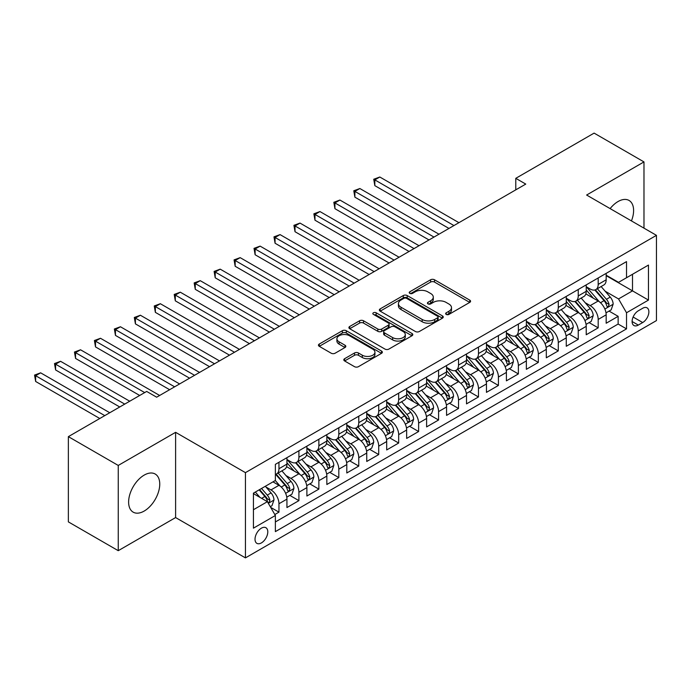 <?xml version="1.0" encoding="UTF-8"?>
<svg xmlns="http://www.w3.org/2000/svg" width="691" height="691" viewBox="0 0 691 691"><rect width="100%" height="100%" fill="white"/><g stroke="black" fill="none" stroke-linecap="round" stroke-linejoin="round"><path stroke-width="1.04" d="M446.213 314.405A1.935 1.123 0 0 0 448.951 314.405L469.759 302.39A2.773 1.598 0 0 0 470.571 301.259A2.773 1.598 0 0 0 469.759 300.127L434.509 279.777A2.773 1.598 0 0 0 430.597 279.777L409.789 291.792A1.935 1.123 0 0 0 409.219 292.578A1.935 1.123 0 0 0 409.789 293.373A1.935 1.123 0 0 0 412.527 293.373L415.222 291.818A8.862 5.113 0 0 1 427.755 291.818L430.692 293.511A8.862 5.113 0 0 1 433.292 297.13A8.862 5.113 0 0 1 430.692 300.749L427.997 302.304A1.935 1.123 0 0 0 427.435 303.099A1.935 1.123 0 0 0 427.997 303.885A1.935 1.123 0 0 0 430.743 303.885L433.438 302.33A8.862 5.113 0 0 1 445.971 302.33L448.908 304.031A8.862 5.113 0 0 1 451.499 307.65A8.862 5.113 0 0 1 448.908 311.261L446.213 312.816A1.935 1.123 0 0 0 445.643 313.61A1.935 1.123 0 0 0 446.213 314.405L446.213 312.816M144.186 511.055A22.008 12.706 120 0 0 158.567 491.664A22.008 12.706 120 0 0 155.19 474.026A22.008 12.706 120 0 0 144.186 475.114A22.008 12.706 120 0 0 129.804 494.514A22.008 12.706 120 0 0 133.182 512.152A22.008 12.706 120 0 0 144.186 511.055M631.444 220.913A22.008 12.706 120 0 0 629.043 200.45A22.008 12.706 120 0 0 618.039 201.539A22.008 12.706 120 0 0 610.127 208.604M261.405 542.91A9.026 5.217 120 0 0 267.305 534.955A9.026 5.217 120 0 0 265.914 527.717A9.026 5.217 120 0 0 261.405 528.166A9.026 5.217 120 0 0 255.506 536.121A9.026 5.217 120 0 0 256.888 543.359A9.026 5.217 120 0 0 261.405 542.91M344.619 358.698A2.773 1.598 0 0 0 343.807 359.83A2.773 1.598 0 0 0 344.619 360.961L354.509 366.671A2.773 1.598 0 0 0 358.43 366.671L381.536 353.326A2.773 1.598 0 0 0 382.348 352.194A2.773 1.598 0 0 0 381.536 351.063L346.286 330.713A2.773 1.598 0 0 0 342.365 330.713L319.259 344.058A2.773 1.598 0 0 0 318.447 345.189A2.773 1.598 0 0 0 319.259 346.312L331.205 353.213A2.773 1.598 0 0 0 335.126 353.213L345.016 347.504A2.773 1.598 0 0 0 345.82 346.372A2.773 1.598 0 0 0 345.016 345.241L339.091 341.82A7.411 4.276 0 0 1 336.914 338.797A7.411 4.276 0 0 1 341.492 334.841A7.411 4.276 0 0 1 349.568 335.774L372.777 349.171A7.411 4.276 0 0 1 374.945 352.194A7.411 4.276 0 0 1 370.367 356.15A7.411 4.276 0 0 1 362.291 355.217L358.43 352.989A2.773 1.598 0 0 0 354.509 352.989L344.619 358.698L344.619 360.961L354.509 355.295L354.509 352.989M175.609 432.324L118.247 465.44L68.366 436.643L68.366 521.886L118.247 550.684L175.609 517.568L245.443 557.887L245.443 472.644L175.609 432.324L175.609 517.568M643.977 228.151L643.977 161.91L586.616 195.035L656.45 235.346L245.443 472.644M643.977 161.91L594.105 133.113L515.788 178.33L515.788 189.844M68.366 436.643L146.682 391.434L156.658 397.195L525.765 184.091L515.788 178.33M415.421 331.507A2.773 1.598 0 0 0 419.333 331.507L442.447 318.162A2.773 1.598 0 0 0 443.251 317.031A2.773 1.598 0 0 0 442.447 315.899L407.189 295.549A2.773 1.598 0 0 0 403.276 295.549L380.162 308.894A2.773 1.598 0 0 0 379.359 310.017A2.773 1.598 0 0 0 380.162 311.149L415.421 331.507M374.185 314.82A1.935 1.123 0 0 1 376.154 315.096L376.154 312.79L411.991 333.485A2.773 1.598 0 0 1 412.803 334.617A2.773 1.598 0 0 1 411.991 335.748L388.878 349.085A2.773 1.598 0 0 1 384.965 349.085L349.715 328.735L359.605 323.068L359.605 320.762L349.715 326.472A2.773 1.598 0 0 0 348.903 327.603A2.773 1.598 0 0 0 349.715 328.735L349.715 326.472M359.605 323.068A2.773 1.598 0 0 1 363.518 323.068L363.518 320.762A2.773 1.598 0 0 0 359.605 320.762M363.518 320.762L377.813 329.02A2.773 1.598 0 0 0 381.734 329.02L388.29 325.228A2.773 1.598 0 0 0 389.102 324.096A2.773 1.598 0 0 0 388.29 322.965L373.408 314.37A1.935 1.123 0 0 1 372.838 313.584A1.935 1.123 0 0 1 374.038 312.548A1.935 1.123 0 0 1 376.154 312.79M274.819 514.545L278.957 512.152L270.682 507.375M265.975 487.025L270.976 489.919A11.289 6.513 60 0 1 278.957 503.748L286.938 499.135L286.938 507.548L298.909 500.638L289.831 495.395M285.919 475.512L290.928 478.405A11.289 6.513 60 0 1 298.909 492.225L306.89 487.621L306.89 496.026L318.862 489.116L309.784 483.873M305.871 463.989L310.881 466.883A11.289 6.513 60 0 1 318.862 480.703L326.843 476.099L326.843 484.503L338.815 477.593L329.737 472.35M325.824 452.475L330.834 455.36A11.289 6.513 60 0 1 338.815 469.189L346.796 464.577L346.796 472.99L358.767 466.08L349.689 460.837M345.776 440.953L350.786 443.847A11.289 6.513 60 0 1 358.767 457.667L366.748 453.063L366.748 461.467L378.72 454.557L369.642 449.314M365.729 429.431L370.739 432.324A11.289 6.513 60 0 1 378.72 446.153L386.701 441.54L386.701 449.953L398.672 443.035L389.594 437.8M385.682 417.917L390.691 420.81A11.289 6.513 60 0 1 398.672 434.63L406.654 430.018L406.654 438.431L418.625 431.521L409.547 426.278M405.634 406.394L410.644 409.288A11.289 6.513 60 0 1 418.625 423.108L426.606 418.504L426.606 426.908L438.578 419.998L429.5 414.755M425.587 394.872L430.597 397.766A11.289 6.513 60 0 1 438.578 411.594L446.559 406.982L446.559 415.395L458.53 408.485L449.452 403.242M445.54 383.358L450.549 386.252A11.289 6.513 60 0 1 458.53 400.072L466.511 395.468L466.511 403.872L478.483 396.962L469.405 391.719M465.492 371.836L470.502 374.729A11.289 6.513 60 0 1 478.483 388.549L486.464 383.946L486.464 392.358L498.427 385.44L489.349 380.205M485.445 360.322L490.455 363.207A11.289 6.513 60 0 1 498.427 377.036L506.408 372.423L506.408 380.836L518.38 373.926L509.302 368.683M505.389 348.8L510.399 351.693A11.289 6.513 60 0 1 518.38 365.513L526.361 360.909L526.361 369.314L538.332 362.404L529.254 357.161M525.341 337.277L530.351 340.171A11.289 6.513 60 0 1 538.332 353.999L546.313 349.387L546.313 357.8L558.285 350.89L549.207 345.647M545.294 325.763L550.304 328.657A11.289 6.513 60 0 1 558.285 342.477L566.266 337.873L566.266 346.277L578.237 339.367L569.159 334.124M565.247 314.241L570.256 317.134A11.289 6.513 60 0 1 578.237 330.954L586.218 326.351L586.218 334.755L598.19 327.845L598.19 319.441A11.289 6.513 -120 0 0 590.209 305.612L585.199 302.727M589.112 322.602L598.19 327.845M286.938 499.135A11.289 6.513 -120 0 0 278.957 485.315L272.971 481.86M306.89 487.621A11.289 6.513 -120 0 0 298.909 473.793L286.575 466.667M326.843 476.099A11.289 6.513 -120 0 0 318.862 462.279L306.528 455.153M346.796 464.577A11.289 6.513 -120 0 0 338.815 450.757L326.48 443.631M366.748 453.063A11.289 6.513 -120 0 0 358.767 439.234L346.433 432.117M386.701 441.54A11.289 6.513 -120 0 0 378.72 427.72L366.377 420.594M406.654 430.018A11.289 6.513 -120 0 0 398.672 416.198L386.329 409.072M426.606 418.504A11.289 6.513 -120 0 0 418.625 404.676L406.282 397.558M446.559 406.982A11.289 6.513 -120 0 0 438.578 393.162L426.235 386.036M466.511 395.468A11.289 6.513 -120 0 0 458.53 381.639L446.187 374.513M486.464 383.946A11.289 6.513 -120 0 0 478.483 370.126L466.14 363M506.408 372.423A11.289 6.513 -120 0 0 498.427 358.603L486.093 351.477M526.361 360.909A11.289 6.513 -120 0 0 518.38 347.081L506.045 339.963M546.313 349.387A11.289 6.513 -120 0 0 538.332 335.567L525.998 328.441M566.266 337.873A11.289 6.513 -120 0 0 558.285 324.044L545.95 316.919M586.218 326.351A11.289 6.513 -120 0 0 578.237 312.531L565.903 305.405M642.682 308.264L638.294 310.803A8.75 5.053 120 0 0 632.576 318.508A8.75 5.053 120 0 0 633.923 325.513A8.75 5.053 120 0 0 638.294 325.081L642.682 322.55A8.75 5.053 120 0 0 648.4 314.837A8.75 5.053 120 0 0 647.052 307.832A8.75 5.053 120 0 0 642.682 308.264M245.443 557.887L656.45 320.589L656.45 235.346M253.424 509.733L267.391 501.675L275.372 515.495L275.372 531.621L626.521 328.881L626.521 312.755L618.54 298.935L605.152 291.205M275.372 515.495L253.424 528.166L253.424 493.149L275.372 480.478L275.372 464.352L626.521 261.613L626.521 277.739L648.469 265.068L648.469 300.084L626.521 312.755M286.938 459.506L290.928 461.813A11.289 6.513 60 0 0 296.577 462.374L304.558 457.762A11.289 6.513 -120 0 0 306.89 452.596L306.89 446.144M306.89 447.993L310.881 450.299A11.289 6.513 60 0 0 316.53 450.852L324.511 446.248A11.289 6.513 -120 0 0 326.843 441.083L326.843 434.63M326.843 436.47L330.834 438.776A11.289 6.513 60 0 0 336.482 439.338L344.464 434.725A11.289 6.513 -120 0 0 346.796 429.56L346.796 423.108M346.796 424.956L350.786 427.254A11.289 6.513 60 0 0 356.426 427.815L364.407 423.212A11.289 6.513 -120 0 0 366.748 418.038L366.748 411.594M366.748 413.434L370.739 415.74A11.289 6.513 60 0 0 376.379 416.293L384.36 411.689A11.289 6.513 -120 0 0 386.701 406.524L386.701 400.072M386.701 401.912L390.691 404.218A11.289 6.513 60 0 0 396.332 404.779L404.313 400.167A11.289 6.513 -120 0 0 406.654 395.002L406.654 388.549M406.654 390.398L410.644 392.695A11.289 6.513 60 0 0 416.284 393.257L424.265 388.653A11.289 6.513 -120 0 0 426.606 383.488L426.606 377.036M426.606 378.875L430.597 381.182A11.289 6.513 60 0 0 436.237 381.743L444.218 377.131A11.289 6.513 -120 0 0 446.559 371.965L446.559 365.513M446.559 367.362L450.549 369.659A11.289 6.513 60 0 0 456.19 370.221L464.171 365.617A11.289 6.513 -120 0 0 466.511 360.443L466.511 353.991M466.511 355.839L470.502 358.145A11.289 6.513 60 0 0 476.142 358.698L484.123 354.094A11.289 6.513 -120 0 0 486.464 348.929L486.464 342.477M486.464 344.317L490.455 346.623A11.289 6.513 60 0 0 496.095 347.184L504.076 342.572A11.289 6.513 -120 0 0 506.408 337.407L506.408 330.954M506.408 332.803L510.399 335.1A11.289 6.513 60 0 0 516.047 335.662L524.028 331.058A11.289 6.513 -120 0 0 526.361 325.884L526.361 319.441M526.361 321.28L530.351 323.587A11.289 6.513 60 0 0 536 324.139L543.981 319.536A11.289 6.513 -120 0 0 546.313 314.37L546.313 307.918M546.313 309.758L550.304 312.064A11.289 6.513 60 0 0 555.953 312.626L563.934 308.013A11.289 6.513 -120 0 0 566.266 302.848L566.266 296.396M566.266 298.244L570.256 300.55A11.289 6.513 60 0 0 575.905 301.103L583.878 296.499A11.289 6.513 -120 0 0 586.218 291.334L586.218 284.882M275.372 521.947L618.143 324.044L618.143 316.331L606.171 323.241L606.171 314.828A11.289 6.513 -120 0 0 598.19 301.008L585.856 293.882M586.218 286.722L590.209 289.028A11.289 6.513 -120 0 0 595.849 289.589A11.289 6.513 -120 0 0 598.19 284.416L598.19 277.972M595.849 289.589L603.83 284.977A11.289 6.513 -120 0 0 606.171 279.812L606.171 273.36M278.957 462.27L278.957 468.723A11.289 6.513 60 0 1 276.625 473.896A11.289 6.513 60 0 1 275.372 474.346M276.625 473.896L284.606 469.284A11.289 6.513 -120 0 0 286.938 464.119L286.938 457.667M298.909 450.757L298.909 457.209A11.289 6.513 60 0 1 296.577 462.374M318.862 439.234L318.862 445.686A11.289 6.513 60 0 1 316.53 450.852M338.815 427.72L338.815 434.164A11.289 6.513 60 0 1 336.482 439.338M358.767 416.198L358.767 422.65A11.289 6.513 60 0 1 356.426 427.815M378.72 404.676L378.72 411.128A11.289 6.513 60 0 1 376.379 416.293M398.672 393.162L398.672 399.614A11.289 6.513 60 0 1 396.332 404.779M418.625 381.639L418.625 388.092A11.289 6.513 60 0 1 416.284 393.257M438.578 370.126L438.578 376.569A11.289 6.513 60 0 1 436.237 381.743M458.53 358.603L458.53 365.055A11.289 6.513 60 0 1 456.19 370.221M478.483 347.081L478.483 353.533A11.289 6.513 60 0 1 476.142 358.698M498.427 335.567L498.427 342.019A11.289 6.513 60 0 1 496.095 347.184M518.38 324.044L518.38 330.497A11.289 6.513 60 0 1 516.047 335.662M538.332 312.522L538.332 318.974A11.289 6.513 60 0 1 536 324.139M558.285 301.008L558.285 307.46A11.289 6.513 60 0 1 555.953 312.626M578.237 289.486L578.237 295.938A11.289 6.513 60 0 1 575.905 301.103M578.237 330.954L578.237 339.367M558.285 342.477L558.285 350.89M538.332 353.999L538.332 362.404M518.38 365.513L518.38 373.926M498.427 377.036L498.427 385.44M478.483 388.549L478.483 396.962M458.53 400.072L458.53 408.485M438.578 411.594L438.578 419.998M418.625 423.108L418.625 431.521M398.672 434.63L398.672 443.035M378.72 446.153L378.72 454.557M358.767 457.667L358.767 466.08M338.815 469.189L338.815 477.593M318.862 480.703L318.862 489.116M298.909 492.225L298.909 500.638M278.957 503.748L278.957 512.152M267.391 501.675L253.424 493.607M618.54 298.935L632.507 290.868L632.507 274.284L648.469 265.068M606.171 275.666L648.469 300.084M606.171 275.208L618.54 282.343L626.521 277.739M118.247 465.44L118.247 550.684M609.065 311.088L618.143 316.331M618.143 324.044L626.521 328.881M446.991 314.673L448.908 313.567A8.862 5.113 0 0 0 451.499 309.948L451.499 307.65M433.292 297.13L433.292 299.436A8.862 5.113 0 0 1 430.692 303.055L428.774 304.161M469.725 302.408L434.509 282.083A2.773 1.598 0 0 0 430.597 282.083L410.558 293.649M442.404 318.18L407.189 297.856A2.773 1.598 0 0 0 403.276 297.856L380.205 311.175M437.55 317.825A1.935 1.123 0 0 0 438.111 317.031A1.935 1.123 0 0 0 437.55 316.236L406.602 298.374A1.935 1.123 0 0 0 403.864 298.374L401.022 300.015A8.862 5.113 0 0 0 398.431 303.634A8.862 5.113 0 0 0 401.022 307.253L422.175 319.458A8.862 5.113 0 0 0 434.708 319.458L437.55 317.825L437.55 320.123A1.935 1.123 0 0 0 438.111 319.337L438.111 317.031M398.431 303.634L398.431 305.94A8.862 5.113 0 0 0 401.022 309.551L401.022 307.253M437.55 320.123L434.708 321.764A8.862 5.113 0 0 1 422.175 321.764L401.022 309.551M363.518 323.068L377.813 331.317A2.773 1.598 0 0 0 381.734 331.317L388.29 327.534A2.773 1.598 0 0 0 389.102 326.402L389.102 324.096M376.154 315.096L411.957 335.766M392.652 337.579A7.411 4.276 0 0 0 400.728 338.512A7.411 4.276 0 0 0 405.297 334.556A7.411 4.276 0 0 0 403.129 331.533L394.95 326.808A2.773 1.598 0 0 0 391.037 326.808L384.472 330.6A2.773 1.598 0 0 0 383.66 331.732A2.773 1.598 0 0 0 384.472 332.863L392.652 337.579L392.652 339.886A7.411 4.276 0 0 0 400.728 340.81A7.411 4.276 0 0 0 405.297 336.863L405.297 334.556M383.66 331.732L383.66 334.038A2.773 1.598 0 0 0 384.472 335.161L384.472 332.863M392.652 339.886L384.472 335.161M374.945 352.194L374.945 354.5A7.411 4.276 0 0 1 370.367 358.448A7.411 4.276 0 0 1 362.291 357.523L358.43 355.295A2.773 1.598 0 0 0 354.509 355.295M336.914 338.797L336.914 341.104A7.411 4.276 0 0 0 339.091 344.127L339.091 341.82M344.973 347.521L339.091 344.127M381.501 353.351L346.286 333.019A2.773 1.598 0 0 0 342.365 333.019L319.294 346.338M606.007 312.85L611.155 309.879L613.15 304.118A7.48 4.319 -120 0 0 610.239 297.095L601.127 286.54M599.296 301.734L588.49 289.218A21.585 12.464 -120 0 0 586.218 286.851M593.37 298.227L587.324 291.222A17.914 10.348 -120 0 0 586.218 290.021M458.928 222.675L379.817 177.008L374.833 179.885L374.833 185.646L448.951 228.436M594.839 289.995L604.055 300.671A7.48 4.319 60 0 1 606.724 305.819L607.268 306.709L608.279 306.562L609.117 304.437A7.48 4.319 -120 0 0 606.448 299.289L597.335 288.734M595.374 289.814L605.29 301.285A3.809 2.203 60 0 1 606.249 302.779L609.117 304.437M374.833 185.646L373.736 179.254L453.935 225.56M373.736 179.254L379.817 177.008M586.054 324.373L591.211 321.393L593.198 315.64A7.48 4.319 -120 0 0 590.287 308.618L581.174 298.063M579.352 313.256L568.538 300.74A21.585 12.464 -120 0 0 566.266 298.365M573.418 309.741L567.371 302.744A17.914 10.348 -120 0 0 566.266 301.535M438.975 234.197L359.864 188.522L354.88 191.407L354.88 197.16L428.999 239.958M574.886 301.509L584.102 312.185A7.48 4.319 60 0 1 586.771 317.342L587.315 318.223L588.326 318.085L589.164 315.951A7.48 4.319 -120 0 0 586.495 310.803L577.382 300.248M575.43 301.336L585.337 312.807A3.809 2.203 60 0 1 586.296 314.301L589.164 315.951M354.88 197.16L353.783 190.768L433.983 237.073M353.783 190.768L359.864 188.522M566.102 335.895L571.258 332.915L573.254 327.154A7.48 4.319 -120 0 0 570.334 320.132L561.222 309.577M559.399 324.779L548.585 312.254A21.585 12.464 -120 0 0 546.313 309.888M553.465 321.263L547.419 314.258A17.914 10.348 -120 0 0 546.313 313.058M419.022 245.72L339.912 200.044L334.928 202.921L334.928 208.682L409.046 251.472M554.933 313.032L564.15 323.708A7.48 4.319 60 0 1 566.819 328.856L567.363 329.745L568.373 329.598L569.211 327.474A7.48 4.319 -120 0 0 566.551 322.326L557.43 311.771M555.478 312.859L565.385 324.329A3.809 2.203 60 0 1 566.344 325.815L569.211 327.474M334.928 208.682L333.831 202.29L414.03 248.596M333.831 202.29L339.912 200.044M546.149 347.409L551.306 344.438L553.301 338.676A7.48 4.319 -120 0 0 550.39 331.654L541.269 321.099M539.446 336.292L528.632 323.777A21.585 12.464 -120 0 0 526.361 321.401M533.512 332.786L527.466 325.781A17.914 10.348 -120 0 0 526.361 324.58M399.07 257.233L319.959 211.558L314.975 214.443L314.975 220.204L389.093 262.995M534.981 324.545L544.197 335.221A7.48 4.319 60 0 1 546.866 340.378L547.41 341.259L548.421 341.121L549.259 338.996A7.48 4.319 -120 0 0 546.598 333.839L537.477 323.284M535.525 324.373L545.432 335.843A3.809 2.203 60 0 1 546.391 337.338L549.259 338.996M314.975 220.204L313.878 213.804L394.086 260.118M313.878 213.804L319.959 211.558M526.197 358.931L531.353 355.951L533.348 350.19A7.48 4.319 -120 0 0 530.438 343.177L521.316 332.621M519.494 347.815L508.68 335.299A21.585 12.464 -120 0 0 506.408 332.924M513.56 344.299L507.514 337.303A17.914 10.348 -120 0 0 506.408 336.094M379.117 268.756L300.006 223.081L295.022 225.957L295.022 231.718L369.141 274.517M515.028 336.068L524.253 346.744A7.48 4.319 60 0 1 526.913 351.892L527.458 352.781L528.468 352.643L529.306 350.51A7.48 4.319 -120 0 0 526.646 345.362L517.524 334.807M515.572 335.895L525.48 347.366A3.809 2.203 60 0 1 526.438 348.851L529.306 350.51M295.022 231.718L293.925 225.326L374.133 271.632M293.925 225.326L300.006 223.081M506.244 370.454L511.4 367.474L513.396 361.713A7.48 4.319 -120 0 0 510.485 354.69L501.364 344.135M499.541 359.329L488.727 346.813A21.585 12.464 -120 0 0 486.464 344.446M493.607 355.822L487.561 348.817A17.914 10.348 -120 0 0 486.464 347.616M359.165 280.27L280.054 234.603L275.07 237.479L275.07 243.241L349.188 286.031M495.076 347.59L504.3 358.266A7.48 4.319 60 0 1 506.961 363.414L507.505 364.304L508.516 364.157L509.353 362.032A7.48 4.319 -120 0 0 506.693 356.884L497.572 346.329M495.62 347.418L505.527 358.888A3.809 2.203 60 0 1 506.486 360.374L509.353 362.032M275.07 243.241L273.973 236.849L354.181 283.155M273.973 236.849L280.054 234.603M486.291 381.968L491.448 378.996L493.443 373.235A7.48 4.319 -120 0 0 490.532 366.213L481.411 355.658M479.589 370.851L468.774 358.335A21.585 12.464 -120 0 0 466.511 355.96M473.663 367.336L467.608 360.339A17.914 10.348 -120 0 0 466.511 359.139M339.212 291.792L260.11 246.117L255.117 249.002L255.117 254.754L329.236 297.553M475.123 359.104L484.348 369.78A7.48 4.319 60 0 1 487.008 374.937L487.552 375.818L488.563 375.679L489.409 373.555A7.48 4.319 -120 0 0 486.74 368.398L477.628 357.843M475.667 358.931L485.574 370.402A3.809 2.203 60 0 1 486.533 371.896L489.409 373.555M255.117 254.754L254.02 248.363L334.228 294.668M254.02 248.363L260.11 246.117M466.339 393.49L471.495 390.51L473.49 384.749A7.48 4.319 -120 0 0 470.58 377.727L461.458 367.18M459.636 382.373L448.822 369.858A21.585 12.464 -120 0 0 446.559 367.482M453.711 378.858L447.664 371.853A17.914 10.348 -120 0 0 446.559 370.652M319.259 303.314L240.157 257.639L235.165 260.516L235.165 266.277L309.283 309.067M455.17 370.626L464.395 381.302A7.48 4.319 60 0 1 467.056 386.45L467.6 387.34L468.61 387.193L469.457 385.068A7.48 4.319 -120 0 0 466.788 379.92L457.675 369.365M455.715 370.454L465.622 381.924A3.809 2.203 60 0 1 466.58 383.41L469.457 385.068M235.165 266.277L234.068 259.885L314.275 306.191M234.068 259.885L240.157 257.639M446.386 405.004L451.543 402.032L453.538 396.271A7.48 4.319 -120 0 0 450.627 389.249L441.514 378.694M439.683 393.887L428.869 381.372A21.585 12.464 -120 0 0 426.606 378.996M433.758 390.38L427.712 383.375A17.914 10.348 -120 0 0 426.606 382.175M299.307 314.828L220.204 269.153L215.212 272.038L215.212 277.799L289.33 320.589M435.218 382.149L444.443 392.816A7.48 4.319 60 0 1 447.112 397.973L447.656 398.854L448.658 398.716L449.504 396.591A7.48 4.319 -120 0 0 446.835 391.434L437.723 380.888M435.762 381.968L445.669 393.438A3.809 2.203 60 0 1 446.628 394.932L449.504 396.591M215.212 277.799L214.115 271.408L294.323 317.713M214.115 271.408L220.204 269.153M426.433 416.526L431.59 413.546L433.585 407.785A7.48 4.319 -120 0 0 430.674 400.771L421.562 390.216M419.731 405.41L408.925 392.894A21.585 12.464 -120 0 0 406.654 390.519M413.805 401.894L407.759 394.898A17.914 10.348 -120 0 0 406.654 393.689M279.363 326.351L200.252 280.676L195.259 283.56L195.259 289.313L269.386 332.112M415.265 393.663L424.49 404.339A7.48 4.319 60 0 1 427.159 409.487L427.703 410.376L428.714 410.238L429.552 408.105A7.48 4.319 -120 0 0 426.883 402.957L417.77 392.402M415.809 393.49L425.716 404.961A3.809 2.203 60 0 1 426.675 406.455L429.552 408.105M195.259 289.313L194.162 282.921L274.37 329.227M194.162 282.921L200.252 280.676M406.481 428.049L411.637 425.069L413.633 419.307A7.48 4.319 -120 0 0 410.722 412.285L401.609 401.73M399.778 416.932L388.973 404.408A21.585 12.464 -120 0 0 386.701 402.041M393.853 413.417L387.806 406.412A17.914 10.348 -120 0 0 386.701 405.211M259.41 337.864L180.299 292.198L175.307 295.074L175.307 300.835L249.434 343.626M395.321 405.185L404.537 415.861A7.48 4.319 60 0 1 407.206 421.009L407.75 421.899L408.761 421.752L409.599 419.627A7.48 4.319 -120 0 0 406.93 414.479L397.817 403.924M395.857 405.012L405.764 416.483A3.809 2.203 60 0 1 406.731 417.969L409.599 419.627M175.307 300.835L174.21 294.444L254.418 340.749M174.21 294.444L180.299 292.198M386.537 439.562L391.685 436.591L393.68 430.83A7.48 4.319 -120 0 0 390.769 423.808L381.657 413.253M379.825 428.446L369.02 415.93A21.585 12.464 -120 0 0 366.748 413.555M373.9 424.939L367.854 417.934A17.914 10.348 -120 0 0 366.748 416.733M239.457 349.387L160.347 303.712L155.363 306.597L155.363 312.358L229.481 355.148M375.368 416.699L384.585 427.375A7.48 4.319 60 0 1 387.254 432.531L387.798 433.412L388.808 433.274L389.646 431.149A7.48 4.319 -120 0 0 386.977 425.993L377.865 415.438M375.904 416.526L385.811 427.997A3.809 2.203 60 0 1 386.779 429.491L389.646 431.149M155.363 312.358L154.257 305.958L234.465 352.263M154.257 305.958L160.347 303.712M366.584 451.085L371.741 448.105L373.727 442.344A7.48 4.319 -120 0 0 370.817 435.33L361.704 424.775M359.873 439.968L349.067 427.453A21.585 12.464 -120 0 0 346.796 425.077M353.947 436.453L347.901 429.457A17.914 10.348 -120 0 0 346.796 428.247M219.505 360.909L140.394 315.234L135.41 318.11L135.41 323.872L209.528 366.671M355.416 428.221L364.632 438.897A7.48 4.319 60 0 1 367.301 444.045L367.845 444.935L368.856 444.788L369.694 442.663A7.48 4.319 -120 0 0 367.025 437.515L357.912 426.96M355.96 428.049L365.867 439.519A3.809 2.203 60 0 1 366.826 441.005L369.694 442.663M135.41 323.872L134.313 317.48L214.512 363.786M134.313 317.48L140.394 315.234M346.632 462.599L351.788 459.627L353.783 453.866A7.48 4.319 -120 0 0 350.864 446.844L341.751 436.289M339.929 451.482L329.115 438.966A21.585 12.464 -120 0 0 326.843 436.6M333.995 447.975L327.949 440.97A17.914 10.348 -120 0 0 326.843 439.77M199.552 372.423L120.441 326.757L115.457 329.633L115.457 335.394L189.576 378.184M335.463 439.744L344.679 450.42A7.48 4.319 60 0 1 347.348 455.568L347.893 456.457L348.903 456.31L349.741 454.186A7.48 4.319 -120 0 0 347.081 449.038L337.959 438.483M336.007 439.562L345.915 451.033A3.809 2.203 60 0 1 346.873 452.527L349.741 454.186M115.457 335.394L114.361 329.002L194.56 375.308M114.361 329.002L120.441 326.757M326.679 474.121L331.835 471.141L333.831 465.388A7.48 4.319 -120 0 0 330.911 458.366L321.799 447.811M319.976 463.005L309.162 450.489A21.585 12.464 -120 0 0 306.89 448.113M314.042 459.489L307.996 452.493A17.914 10.348 -120 0 0 306.89 451.283M179.6 383.946L100.489 338.27L95.505 341.155L95.505 346.908L169.623 389.707M315.511 451.258L324.727 461.933A7.48 4.319 60 0 1 327.396 467.09L327.94 467.971L328.951 467.833L329.788 465.699A7.48 4.319 -120 0 0 327.128 460.552L318.007 449.996M316.055 451.085L325.962 462.555A3.809 2.203 60 0 1 326.921 464.05L329.788 465.699M95.505 346.908L94.408 340.516L174.616 386.822M94.408 340.516L100.489 338.27M306.726 485.643L311.883 482.663L313.878 476.902A7.48 4.319 -120 0 0 310.967 469.88L301.846 459.325M300.024 474.527L289.209 462.003A21.585 12.464 -120 0 0 286.938 459.636M294.09 471.012L288.043 464.007A17.914 10.348 -120 0 0 286.938 462.806M159.647 395.468L80.536 349.793L75.552 352.669L75.552 358.43L139.694 395.468M295.558 462.78L304.783 473.456A7.48 4.319 60 0 1 307.443 478.604L307.987 479.494L308.998 479.347L309.836 477.222A7.48 4.319 -120 0 0 307.175 472.074L298.054 461.519M296.102 462.607L306.009 474.078A3.809 2.203 60 0 1 306.968 475.563L309.836 477.222M75.552 358.43L74.455 352.039L144.687 392.583M74.455 352.039L80.536 349.793M286.774 497.157L291.93 494.186L293.925 488.425A7.48 4.319 -120 0 0 291.015 481.402L281.893 470.847M280.071 486.041L275.294 480.513M274.137 482.534L273.368 481.636M129.718 401.221L60.583 361.307L55.6 364.192L55.6 369.953L119.742 406.982M275.605 474.294L284.83 484.97A7.48 4.319 60 0 1 287.491 490.126L288.035 491.007L289.045 490.869L289.883 488.744A7.48 4.319 -120 0 0 287.223 483.588L278.102 473.033M276.15 474.121L286.057 485.592A3.809 2.203 60 0 1 287.015 487.086L289.883 488.744M55.6 369.953L54.503 363.552L124.734 404.105M54.503 363.552L60.583 361.307M270.285 506.684L271.978 505.7L273.973 499.938A7.48 4.319 -120 0 0 271.062 492.925L265.318 486.274M259.963 497.382L255.342 492.035M254.184 494.048L253.424 493.158M109.765 412.743L40.639 372.829L35.647 375.705L35.647 381.467L99.789 418.504M259.134 489.85L264.878 496.492A7.48 4.319 60 0 1 267.538 501.64L268.082 502.53L269.093 502.392L269.939 500.258A7.48 4.319 -120 0 0 267.27 495.11L261.526 488.468M259.6 489.582L266.104 497.114A3.809 2.203 60 0 1 267.063 498.6L269.939 500.258M35.647 381.467L34.55 375.075L104.782 415.619M34.55 375.075L40.639 372.829M270.976 489.919L278.957 485.315M290.928 478.405L298.909 473.793M310.881 466.883L318.862 462.279M330.834 455.36L338.815 450.757M350.786 443.847L358.767 439.234M370.739 432.324L378.72 427.72M390.691 420.81L398.672 416.198M410.644 409.288L418.625 404.676M430.597 397.766L438.578 393.162M450.549 386.252L458.53 381.639M470.502 374.729L478.483 370.126M490.455 363.207L498.427 358.603M510.399 351.693L518.38 347.081M530.351 340.171L538.332 335.567M550.304 328.657L558.285 324.044M570.256 317.134L578.237 312.531M590.209 305.612L598.19 301.008M598.19 284.416L606.171 279.812M278.957 468.723L286.938 464.119M298.909 457.209L306.89 452.596M318.862 445.686L326.843 441.083M338.815 434.164L346.796 429.56M358.767 422.65L366.748 418.038M378.72 411.128L386.701 406.524M398.672 399.614L406.654 395.002M418.625 388.092L426.606 383.488M438.578 376.569L446.559 371.965M458.53 365.055L466.511 360.443M478.483 353.533L486.464 348.929M498.427 342.019L506.408 337.407M518.38 330.497L526.361 325.884M538.332 318.974L546.313 314.37M558.285 307.46L566.266 302.848M578.237 295.938L586.218 291.334M598.19 319.441L606.171 314.828M633.111 317.022L642.682 322.55M632.11 321.514L638.294 325.081M448.908 313.567L448.908 311.261M427.997 303.885L427.997 302.304M430.692 303.055L430.692 300.749M409.789 293.373L409.789 291.792M430.597 282.083L430.597 279.777M434.509 282.083L434.509 279.777M469.759 302.39L469.759 300.127M380.162 311.149L380.162 308.894M403.276 297.856L403.276 295.549M407.189 297.856L407.189 295.549M442.447 318.162L442.447 315.899M422.175 321.764L422.175 319.458M434.708 321.764L434.708 319.458M377.813 331.317L377.813 329.02M381.734 331.317L381.734 329.02M388.29 327.534L388.29 325.228M411.991 335.748L411.991 333.485M358.43 355.295L358.43 352.989M362.291 357.523L362.291 355.217M345.016 347.504L345.016 345.241M319.259 346.312L319.259 344.058M342.365 333.019L342.365 330.713M346.286 333.019L346.286 330.713M381.536 353.326L381.536 351.063M604.867 309.024L613.107 304.265M588.49 289.218L589.518 288.631M606.448 299.289L610.239 297.095M600.488 302.727L604.055 300.671M584.914 320.538L593.154 315.778M568.538 300.74L569.565 300.144M586.495 310.803L590.287 308.618M580.535 314.25L584.102 312.185M564.962 332.06L573.202 327.301M548.585 312.254L549.613 311.667M566.551 322.326L570.334 320.132M560.591 325.763L564.15 323.708M545.009 343.574L553.249 338.823M528.632 323.777L529.66 323.181M546.598 333.839L550.39 331.654M540.638 337.286L544.197 335.221M525.056 355.096L533.297 350.337M508.68 335.299L509.708 334.703M526.646 345.362L530.438 343.177M520.686 348.8L524.253 346.744M505.104 366.619L513.344 361.859M488.727 346.813L489.755 346.226M506.693 356.884L510.485 354.69M500.733 360.322L504.3 358.266M485.151 378.132L493.391 373.373M468.774 358.335L469.802 357.739M486.74 368.398L490.532 366.213M480.781 371.844L484.348 369.78M465.198 389.655L473.439 384.896M448.822 369.858L449.85 369.262M466.788 379.92L470.58 377.727M460.828 383.358L464.395 381.302M445.246 401.169L453.486 396.418M428.869 381.372L429.897 380.776M446.835 391.434L450.627 389.249M440.875 394.881L444.443 392.816M425.293 412.691L433.533 407.932M408.925 392.894L409.953 392.298M426.883 402.957L430.674 400.771M420.923 406.394L424.49 404.339M405.341 424.214L413.589 419.454M388.973 404.408L390 403.82M406.93 414.479L410.722 412.285M400.97 417.917L404.537 415.861M385.397 435.727L393.637 430.968M369.02 415.93L370.048 415.334M386.977 425.993L390.769 423.808M381.017 429.439L384.585 427.375M365.444 447.25L373.684 442.49M349.067 427.453L350.095 426.857M367.025 437.515L370.817 435.33M361.065 440.953L364.632 438.897M345.491 458.772L353.732 454.013M329.115 438.966L330.143 438.379M347.081 449.038L350.864 446.844M341.112 452.475L344.679 450.42M325.539 470.286L333.779 465.527M309.162 450.489L310.19 449.893M327.128 460.552L330.911 458.366M321.168 463.998L324.727 461.933M305.586 481.808L313.826 477.049M289.209 462.003L290.237 461.415M307.175 472.074L310.967 469.88M301.216 475.512L304.783 473.456M285.633 493.322L293.874 488.572M287.223 483.588L291.015 481.402M281.263 487.034L284.83 484.97M268.333 503.316L273.921 500.085M267.27 495.11L271.062 492.925M261.647 498.358L264.878 496.492"/></g></svg>
